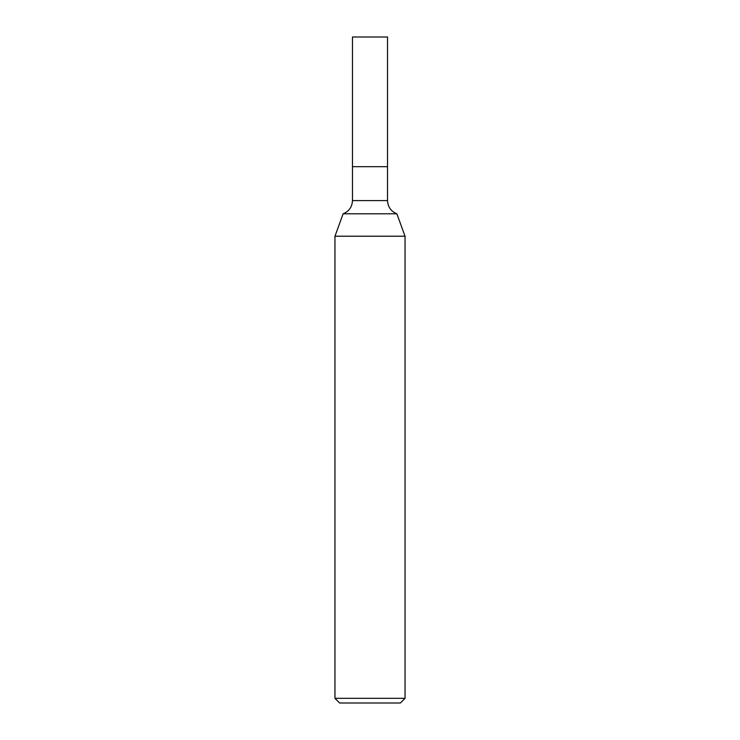 <?xml version="1.0" encoding="UTF-8"?>
<svg xmlns="http://www.w3.org/2000/svg" width="740" height="740" viewBox="0 0 740 740"><rect width="100%" height="100%" fill="white"/><g stroke="black" fill="none" stroke-linecap="round" stroke-linejoin="round"><path stroke-width="1.11" d="M352.471 200.577L352.471 37L387.529 37L387.529 166.694L352.471 166.694L387.529 166.694L387.529 200.586L352.471 200.586C352.147 206.96 349.03 211.363 343.129 213.795L396.871 213.795C390.97 211.363 387.853 206.96 387.529 200.586M370 698.329L405.048 698.329L405.048 236.217L334.952 236.217L334.952 698.329L370 698.329M334.952 698.329L339.623 703L400.377 703L405.048 698.329M396.871 213.795L405.039 236.217M343.129 213.795L334.961 236.217"/></g></svg>
